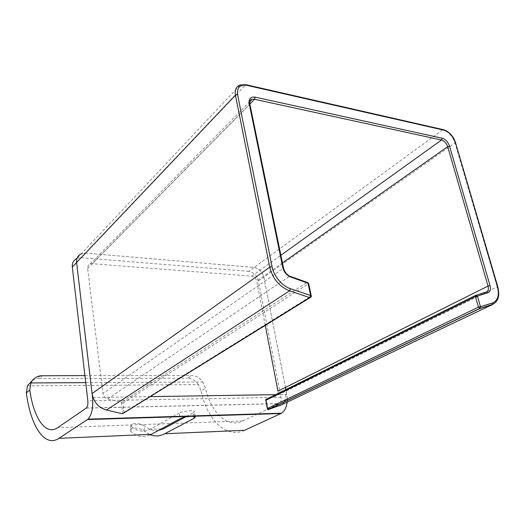 <?xml version="1.0" encoding="UTF-8"?>
<svg xmlns="http://www.w3.org/2000/svg" width="525" height="525" viewBox="0 0 525 525"><rect width="100%" height="100%" fill="white"/><g stroke="black" fill="none" stroke-linecap="round" stroke-linejoin="round"><path stroke-width="0.39" stroke-dasharray="2.62 1.97" d="M285.475 387.417L263.839 277.095C262.303 271.615 259.055 268.4 254.1 267.448L85.772 253.148L81.27 253.831L85.772 253.148L245.562 84.886L442.818 129.787L254.1 267.448C259.055 268.4 262.303 271.615 263.839 277.095L286.184 391.033L285.561 399.794M265.243 325.231L256.712 281.006C255.944 278.237 254.303 276.623 251.803 276.157L92.17 263.714L90.156 263.983C88.318 264.79 87.478 266.273 87.642 268.426L102.953 393.455C103.464 396.25 105.033 398.062 107.658 398.895L121.505 402.347L122.922 403.115L123.907 412.84M284.452 401.933L281.452 404.867M267.96 409.697L266.037 399.466L275.776 396.053C277.574 395.253 278.303 393.625 277.955 391.178M149.454 434.411L143.843 430.835C141.533 429.076 138.318 428.137 134.19 428.013C131.795 428.164 130.41 428.767 130.036 429.817L130.705 431.366C137.209 436.997 144.06 437.988 151.272 434.333M130.705 431.366L131.722 426.707L131.047 425.197C131.414 424.167 132.799 423.577 135.201 423.432C139.315 423.57 142.544 424.502 144.874 426.215L143.843 430.835M287.319 398.954L285.902 389.576M84.906 375.585L191.809 375.546C196.206 375.716 199.868 377.875 202.794 382.016L205.498 388.198C211.004 412.801 227.417 428.663 242.963 420.938L279.149 403.587C280.75 402.353 281.348 400.273 280.954 397.353L258.412 280.901C256.902 275.461 253.68 272.278 248.752 271.353L254.1 267.448L85.772 253.148L81.441 257.709L76.965 258.405L240.161 84.978L246.442 84.814M287.162 402.15L287.293 400.575M248.752 271.353L81.441 257.709M244.611 430.29C226.17 439.097 207.099 419.692 201.016 390.771L205.498 388.198M27.451 385.855L198.371 384.615L201.016 390.771M42.65 375.605L39.172 378.564L36.967 378.748L32.465 380.363M198.371 384.615C195.464 380.507 191.822 378.374 187.451 378.21L191.809 375.546M193.869 416.456L193.285 412.729L185.24 417.073M158.465 430.441C153.7 431.11 149.166 429.706 144.874 426.215M193.285 412.729L194.348 411.744C195.09 409.841 182.903 410.95 179.294 413.129L180.141 418.701M131.722 426.707C137.543 431.557 143.653 432.423 150.058 429.306L179.294 413.129M39.172 378.564L187.451 378.21M161.385 428.859L150.058 429.306M121.216 402.288L122.699 413.779M443.809 129.76L442.818 129.787C448.448 131.69 452.517 136.08 455.017 142.951L258.412 280.901M87.642 268.426L249.572 104.475L283.185 268.419L102.953 393.455M249.848 104.022L92.17 263.714M251.803 276.157L280.882 255.288M282.443 262.907L256.712 281.006M475.611 295.378L476.063 295.214M486.367 291.992L275.776 396.053M286.184 391.033L497.182 286.808C498.986 293.363 498.547 298.476 495.856 302.151M455.424 142.341L455.017 142.951L497.182 286.808L497.674 286.355M107.658 398.895L289.649 276.196L307.027 282.43L121.505 402.347M290.509 276.432L289.649 276.196C286.315 274.772 284.163 272.18 283.185 268.419L283.474 267.908M250.103 100.695L249.802 103.793M124.117 412.296L310.931 296.244L310.866 297.163M307.873 282.588L307.027 282.43L308.3 283.966L122.922 403.115M311.253 295.772L310.931 296.244L308.3 283.966L308.608 283.461M92.991 397.523L150.124 396.624M275.691 394.642L286.86 394.465M242.963 420.938L57.822 427.593M86.172 408.128L278.978 403.679M280.954 397.353L87.839 400.831M85.726 382.64L202.794 382.016M90.156 263.983L249.769 101.666M40.425 375.782L36.967 378.748M195.182 417.034L195.051 416.213M194.998 415.859L194.348 411.744M86.31 408.023L279.149 403.587M131.047 425.197L130.036 429.817"/><path stroke-width="0.79" d="M76.965 258.405C73.566 260.072 72.01 262.94 72.312 267.022L87.839 400.831C88.095 404.217 87.583 406.613 86.31 408.023L57.822 427.593C45.682 436.203 33.508 417.841 29.794 389.963L26.362 392.851C30.417 425.591 44.513 448.087 58.925 438.336L151.272 434.333L180.141 418.701C182.969 417.388 186.651 416.594 191.179 416.332L280.882 413.542L281.538 413.188L88.016 419.153C91.822 414.894 93.332 407.689 92.544 397.53L76.597 262.5C76.289 258.385 77.844 255.498 81.27 253.831C77.844 255.498 76.289 258.385 76.597 262.5L92.072 393.553C93.627 402.091 98.424 407.584 106.463 410.025L122.443 413.752L123.907 412.84M285.561 399.794L284.452 401.933M281.452 404.867L267.96 409.697M280.882 255.288L441.532 140.018C444.38 140.956 446.44 143.167 447.7 146.652L488.04 286.066L277.955 391.178L265.243 325.231M279.622 405.733L492.188 304.677L479.962 308.51L478.413 307.151L267.514 408.463L267.967 409.749M267.514 408.463L265.86 399.525L475.611 295.378M72.312 267.022L235.436 95.123C234.603 89.867 236.178 86.481 240.161 84.978L245.844 84.676L246.658 85.312C239.918 84.472 236.887 87.544 237.562 94.526L272.062 266.647C273.545 275.815 282.365 286.315 290.555 288.704L310.636 295.542L308.004 283.231L290.594 276.997C286.598 275.271 284.005 272.147 282.817 267.638L249.145 103.346C248.666 98.687 250.655 96.613 255.104 97.118L442.148 138.206C445.561 139.355 448.028 142.013 449.558 146.18L490.028 285.613C490.941 289.36 490.278 291.729 488.027 292.733L477.428 296.061L480.447 306.698L492.68 302.892C497.962 300.523 499.518 294.965 497.339 286.204L455.424 142.341C453.18 135.936 449.308 131.742 443.809 129.76M285.902 389.576L285.475 387.417M281.538 413.188C284.563 411.187 286.433 407.505 287.162 402.15M287.293 400.575L287.319 398.954M88.016 419.153L87.491 419.554L191.179 416.332C193.882 416.279 195.228 416.594 195.221 417.277L194.152 418.241L164.798 433.748C159.6 436.413 154.488 436.629 149.454 434.411M58.925 438.336L87.491 419.554M280.882 413.542L244.611 430.29L164.798 433.748M26.362 392.851L27.451 385.855L32.465 380.363M29.794 389.963L30.857 382.928C32.852 378.978 36.041 376.596 40.425 375.782L84.906 375.585M185.24 417.073L163.551 428.774L158.465 430.441M163.551 428.774L161.385 428.859M246.658 85.312L444.084 130.213L443.139 129.623L246.442 84.814M442.148 138.206L441.532 140.018L254.527 99.278L249.848 104.022M449.558 146.18L447.7 146.652L282.443 262.907M476.063 295.214L486.367 291.992C488.25 291.172 488.808 289.196 488.04 286.066L490.028 285.613M265.978 400.24L475.407 296.52L478.413 307.151L480.447 306.698L479.962 308.51L268.17 409.71M495.856 302.151L492.188 304.677L492.68 302.892M92.072 393.553L269.758 267.199L235.436 95.123L237.562 94.526M106.463 410.025L289.57 290.817C279.333 286.617 272.731 278.742 269.758 267.199L272.062 266.647M122.443 413.752L309.645 297.623L289.57 290.817L290.555 288.704M444.084 130.213C449.131 131.965 452.799 135.923 455.083 142.091M283.474 267.908L249.828 103.937L249.145 103.346M282.817 267.638L283.493 268.019C284.642 271.983 286.722 274.693 289.728 276.15L290.594 276.997M250.103 100.695L252.112 99.284L254.527 99.278L255.104 97.118M488.027 292.733L486.367 291.992M475.762 295.306L477.428 296.061L475.407 296.52L475.762 295.306M267.868 409.743L479.627 308.516L492.575 304.362C498.323 301.553 500.023 295.549 497.674 286.355L497.339 286.204M309.645 297.623L310.636 295.542L311.272 295.857C311.607 296.638 311.089 297.235 309.717 297.642L309.645 297.623M310.866 297.163L122.496 413.759M311.253 295.772L308.634 283.566L307.105 282.384L290.509 276.432M92.544 397.53L92.991 397.523M150.124 396.624L275.691 394.642M30.857 382.928L85.726 382.64M194.152 418.241L193.869 416.456M267.435 409.185L265.689 399.833M249.769 101.666L252.112 99.284C250.261 99.593 249.493 101.095 249.802 103.793M455.424 142.341L497.674 286.355M308.608 283.461L307.873 282.588M195.051 416.213L194.998 415.859"/></g></svg>
